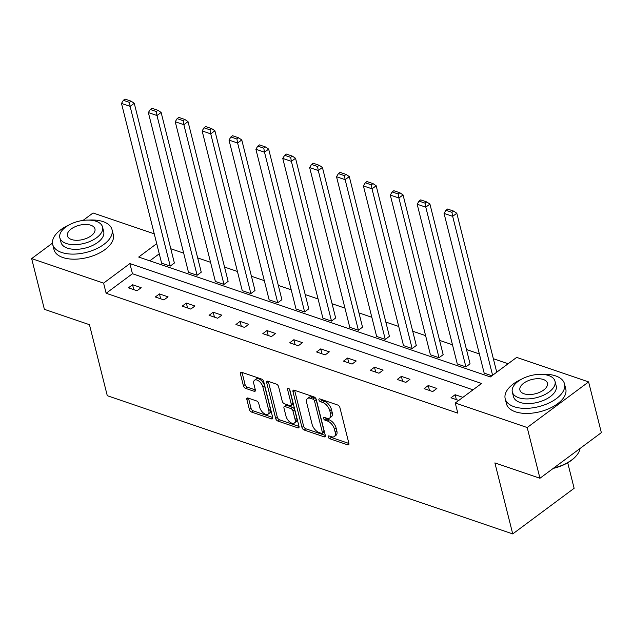 <?xml version="1.0" encoding="UTF-8"?>
<svg xmlns="http://www.w3.org/2000/svg" width="633" height="633" viewBox="0 0 633 633"><rect width="100%" height="100%" fill="white"/><g stroke="black" fill="none" stroke-linecap="round" stroke-linejoin="round"><path stroke-width="0.95" d="M328.211 436.936A1.677 0.894 -126.6 0 0 329.746 438.732L347.715 444.857A2.397 1.282 -126.6 0 0 348.648 444.793A2.397 1.282 -126.6 0 0 348.91 443.448L339.905 407.597A2.397 1.282 -126.6 0 0 337.713 405.025L319.744 398.901A1.677 0.894 -126.6 0 0 319.087 398.948A1.677 0.894 -126.6 0 0 318.905 399.89A1.677 0.894 -126.6 0 0 320.44 401.686L322.767 402.477A7.683 4.107 -126.6 0 1 329.777 410.698L330.529 413.689A7.683 4.107 -126.6 0 1 329.698 418.009A7.683 4.107 -126.6 0 1 326.723 418.215L324.397 417.424A1.677 0.894 -126.6 0 0 323.74 417.464A1.677 0.894 -126.6 0 0 323.558 418.413A1.677 0.894 -126.6 0 0 325.093 420.209L327.419 421A7.683 4.107 -126.6 0 1 334.43 429.221L335.181 432.212A7.683 4.107 -126.6 0 1 334.351 436.533A7.683 4.107 -126.6 0 1 331.375 436.738L329.049 435.947A1.677 0.894 -126.6 0 0 328.392 435.987A1.677 0.894 -126.6 0 0 328.211 436.936M330.117 436.311A1.677 0.894 -126.6 0 0 331.407 437.498L348.918 443.472M320.812 399.265A1.677 0.894 -126.6 0 0 322.102 400.452L324.428 401.251L322.767 402.477M325.465 417.788A1.677 0.894 -126.6 0 0 326.755 418.975L329.081 419.774L327.419 421M248.041 398.038A2.397 1.282 -126.6 0 0 247.107 398.102A2.397 1.282 -126.6 0 0 246.846 399.455L249.378 409.511A2.397 1.282 -126.6 0 0 251.57 412.083L271.525 418.888A2.397 1.282 -126.6 0 0 272.459 418.817A2.397 1.282 -126.6 0 0 272.712 417.471L263.708 381.62A2.397 1.282 -126.6 0 0 261.516 379.048L241.561 372.244A2.397 1.282 -126.6 0 0 240.627 372.315A2.397 1.282 -126.6 0 0 240.366 373.66L243.42 385.814A2.397 1.282 -126.6 0 0 245.612 388.377L254.157 391.289A2.397 1.282 -126.6 0 0 255.083 391.226A2.397 1.282 -126.6 0 0 255.344 389.881L253.833 383.851A6.425 3.434 -126.6 0 1 254.529 380.235A6.425 3.434 -126.6 0 1 259.142 381.288A6.425 3.434 -126.6 0 1 262.877 386.937L268.811 410.54A6.425 3.434 -126.6 0 1 268.115 414.148A6.425 3.434 -126.6 0 1 263.494 413.104A6.425 3.434 -126.6 0 1 259.759 407.454L258.77 403.522A2.397 1.282 -126.6 0 0 256.579 400.95L248.041 398.038M156.707 243.65L138.69 257.045L490.369 376.936L516.67 357.392L588.611 381.913L601.35 432.64L539.949 478.263L494.887 462.905L512.73 533.92L107.286 395.704L89.451 324.689L44.389 309.331L31.65 258.604L52.484 243.119M539.949 478.263L527.202 427.536L455.269 403.015L481.571 383.471L129.892 263.581L103.59 283.125L31.65 258.604M473.009 389.825L132.439 273.725L106.138 293.269L457.817 413.159L455.269 403.015M106.138 293.269L103.59 283.125M301.973 427.441A2.397 1.282 -126.6 0 0 304.164 430.013L324.128 436.817A2.397 1.282 -126.6 0 0 325.053 436.754A2.397 1.282 -126.6 0 0 325.315 435.401L316.31 399.55A2.397 1.282 -126.6 0 0 314.118 396.986L294.163 390.181A2.397 1.282 -126.6 0 0 293.229 390.245A2.397 1.282 -126.6 0 0 292.968 391.598L301.973 427.441L303.634 426.215A2.397 1.282 -126.6 0 0 305.826 428.778L325.322 435.425M299.085 426.911L297.827 427.853L277.863 421.048A2.397 1.282 -126.6 0 1 275.671 418.476L266.667 382.625A2.397 1.282 -126.6 0 1 266.928 381.28A2.397 1.282 -126.6 0 1 267.862 381.216L276.399 384.128A2.397 1.282 -126.6 0 1 278.591 386.692L282.247 401.235A2.397 1.282 -126.6 0 0 284.439 403.799L290.104 405.729A2.397 1.282 -126.6 0 0 291.038 405.666A2.397 1.282 -126.6 0 0 291.291 404.321L287.493 389.176A1.677 0.894 -126.6 0 1 287.675 388.235A1.677 0.894 -126.6 0 1 288.885 388.512A1.677 0.894 -126.6 0 1 289.859 389.983L299.013 426.436L279.525 419.814L277.863 421.048M297.827 427.853A2.397 1.282 -126.6 0 0 298.752 427.789A2.397 1.282 -126.6 0 0 299.013 426.436M83.026 220.426L93.051 212.981L154.246 233.838M588.611 381.913L527.202 427.536M512.73 533.92L574.131 488.296L567.714 462.77M197.108 275.268L201.254 272.182L161.13 112.452L156.984 115.53L197.108 275.268L188.492 272.325L148.367 112.595L150.243 109.477L156.272 111.527L157.934 110.3L151.904 108.243L150.243 109.477M250.866 293.593L255.012 290.507L214.896 130.778L210.742 133.864L250.866 293.593L242.249 290.658L202.133 130.92L204 127.803L210.037 129.86L211.691 128.626L205.662 126.568L204 127.803M304.623 311.919L308.777 308.833L268.653 149.103L264.507 152.189L304.623 311.919L296.015 308.983L255.89 149.253L257.766 146.128L263.795 148.185L265.456 146.951L259.419 144.894L257.766 146.128M358.389 330.244L362.535 327.166L322.411 167.428L318.264 170.514L358.389 330.244L349.772 327.308L309.648 167.579L311.523 164.453L317.552 166.511L319.214 165.276L313.185 163.219L311.523 164.453M412.146 348.569L416.292 345.491L376.176 185.762L372.022 188.84L412.146 348.569L403.53 345.634L363.405 185.904L365.281 182.779L371.31 184.836L372.972 183.602L366.942 181.544L365.281 182.779M465.904 366.895L470.058 363.817L429.934 204.087L425.787 207.165L465.904 366.895L457.287 363.959L417.171 204.23L419.046 201.112L425.075 203.161L426.737 201.935L420.7 199.878L419.046 201.112M508.109 363.746L493.352 358.713M479.355 353.942L466.474 349.551M452.468 344.779L439.595 340.388M425.59 335.617L412.708 331.225M398.711 326.454L385.829 322.062M371.832 317.291L358.951 312.9M344.953 308.129L332.072 303.737M318.075 298.966L305.193 294.574M291.196 289.803L278.314 285.412M264.309 280.641L251.436 276.249M237.43 271.47L224.549 267.079M210.552 262.307L197.67 257.916M183.673 253.145L170.791 248.753M159.255 253.801L149.792 260.828M491.928 375.773L484.174 373.122L444.05 213.392L445.925 210.275L451.954 212.324L453.616 211.098L447.578 209.04L445.925 210.275M439.025 357.732L443.171 354.654L403.055 194.924L398.901 198.002L439.025 357.732L430.408 354.796L390.292 195.067L392.159 191.941L398.197 193.999L399.85 192.764L393.821 190.715L392.159 191.941M385.268 339.407L389.414 336.329L349.289 176.591L345.143 179.677L385.268 339.407L376.651 336.471L336.527 176.742L338.402 173.616L344.431 175.673L346.093 174.439L340.063 172.382L338.402 173.616M331.502 321.081L335.656 317.995L295.532 158.266L291.386 161.352L331.502 321.081L322.893 318.146L282.769 158.416L284.644 155.291L290.674 157.348L292.335 156.114L286.306 154.056L284.644 155.291M277.745 302.756L281.899 299.67L241.774 139.94L237.628 143.026L277.745 302.756L269.128 299.82L229.011 140.083L230.887 136.965L236.916 139.023L238.57 137.788L232.54 135.731L230.887 136.965M223.987 284.431L228.133 281.345L188.017 121.615L183.863 124.693L223.987 284.431L215.37 281.487L175.246 121.758L177.121 118.64L183.151 120.689L184.812 119.463L178.783 117.406L177.121 118.64M170.23 266.097L174.376 263.019L134.251 103.29L130.105 106.368L170.23 266.097L161.613 263.162L121.489 103.432L123.364 100.307L129.393 102.364L131.055 101.13L125.025 99.08L123.364 100.307M132.439 273.725L129.892 263.581M132.566 284.739L141.183 287.683L137.037 290.761L128.42 287.825L132.566 284.739L133.808 289.661M159.453 293.91L168.061 296.845L163.915 299.923L155.299 296.988L159.453 293.91L160.687 298.823M186.331 303.072L194.948 306.008L190.794 309.086L182.177 306.15L186.331 303.072L187.566 307.986M213.21 312.235L221.827 315.171L217.673 318.249L209.064 315.313L213.21 312.235L214.445 317.149M240.089 321.398L248.706 324.333L244.552 327.419L235.943 324.476L240.089 321.398L241.323 326.311M266.968 330.561L275.584 333.496L271.438 336.582L262.822 333.646L266.968 330.561L268.202 335.474M293.847 339.723L302.463 342.659L298.317 345.745L289.7 342.809L293.847 339.723L295.081 344.645M320.725 348.886L329.342 351.821L325.196 354.907L316.579 351.972L320.725 348.886L321.968 353.807M347.612 358.049L356.221 360.984L352.075 364.07L343.458 361.134L347.612 358.049L348.846 362.97M374.491 367.211L383.107 370.147L378.953 373.233L370.337 370.297L374.491 367.211L375.725 372.133M401.369 376.374L409.986 379.317L405.832 382.395L397.223 379.46L401.369 376.374L402.604 381.295M428.248 385.537L436.865 388.48L432.719 391.558L424.102 388.622L428.248 385.537L429.483 390.458M458.743 400.436L450.981 397.785L455.127 394.707L462.889 397.35M455.127 394.707L456.361 399.621M334.351 436.533L336.012 435.298A7.683 4.107 -126.6 0 0 336.843 430.978L335.181 432.212M329.081 419.774A7.683 4.107 -126.6 0 1 336.091 427.987L336.843 430.978M329.698 418.009L331.36 416.775A7.683 4.107 -126.6 0 0 332.19 412.455L330.529 413.689M324.428 401.251A7.683 4.107 -126.6 0 1 331.439 409.464L332.19 412.455M294.622 390.339A2.397 1.282 -126.6 0 0 294.63 390.363L303.634 426.215M321.564 433.391A1.677 0.894 -126.6 0 0 322.213 433.352A1.677 0.894 -126.6 0 0 322.395 432.402L314.49 400.934A1.677 0.894 -126.6 0 0 312.955 399.138L310.502 398.299A7.683 4.107 -126.6 0 0 307.527 398.505A7.683 4.107 -126.6 0 0 306.696 402.825L312.101 424.339A7.683 4.107 -126.6 0 0 319.111 432.561L321.564 433.391M322.213 433.352L323.874 432.117A1.677 0.894 -126.6 0 0 324.056 431.168L322.395 432.402M307.527 398.505L309.181 397.271A7.683 4.107 -126.6 0 1 312.164 397.065L314.617 397.904A1.677 0.894 -126.6 0 1 316.152 399.7L324.056 431.168M266.667 382.625L268.329 381.398A2.397 1.282 -126.6 0 0 268.329 381.398L277.333 417.242A2.397 1.282 -126.6 0 0 279.525 419.814M291.038 405.666L292.691 404.432A2.397 1.282 -126.6 0 0 292.952 403.086L289.447 389.113M286.037 416.316A6.425 3.434 -126.6 0 0 289.772 421.966A6.425 3.434 -126.6 0 0 294.392 423.018A6.425 3.434 -126.6 0 0 295.081 419.402L292.992 411.086A2.397 1.282 -126.6 0 0 290.8 408.522L285.135 406.592A2.397 1.282 -126.6 0 0 284.209 406.655A2.397 1.282 -126.6 0 0 283.948 408.008L286.037 416.316M294.392 423.018L296.046 421.784A6.425 3.434 -126.6 0 0 296.742 418.168L295.081 419.402M284.209 406.655L285.863 405.421A2.397 1.282 -126.6 0 1 286.796 405.357L292.462 407.288A2.397 1.282 -126.6 0 1 294.654 409.86L296.742 418.168M268.115 414.148L269.777 412.914A6.425 3.434 -126.6 0 0 270.465 409.306L268.811 410.54M254.529 380.235L256.183 379.009A6.425 3.434 -126.6 0 1 260.804 380.053A6.425 3.434 -126.6 0 1 264.539 385.703L270.465 409.306M242.02 372.402A2.397 1.282 -126.6 0 0 242.028 372.426L245.082 384.579A2.397 1.282 -126.6 0 0 247.274 387.151L255.352 389.904M248.5 398.197A2.397 1.282 -126.6 0 0 248.508 398.22L251.032 408.277A2.397 1.282 -126.6 0 0 253.224 410.849L272.72 417.495M496.739 372.196L456.812 213.25L452.666 216.328L492.593 375.282M451.954 212.324L452.666 216.328L444.05 213.392M453.616 211.098L456.812 213.25M553.725 468.024A30.574 15.841 -14.1 0 0 576.165 455.95L575.698 456.48A29.838 15.461 165.9 0 1 553.218 468.404M576.165 455.95A30.574 15.841 -14.1 0 0 580.042 448.473M521.457 379.23A30.574 15.841 -14.1 0 0 505.189 398.743A30.574 15.841 -14.1 0 0 514.099 406.71A30.574 15.841 -14.1 0 0 548.297 403.324A30.574 15.841 -14.1 0 0 564.494 383.843A30.574 15.841 -14.1 0 0 555.584 375.883A30.574 15.841 -14.1 0 0 540.93 374.34M505.189 398.743L506.463 403.814A30.574 15.841 -14.1 0 0 515.373 411.782A30.574 15.841 -14.1 0 0 549.571 408.396A30.574 15.841 -14.1 0 0 565.767 388.923L564.494 383.843M555.014 381.264L556.193 385.932A22.013 11.402 165.9 0 1 544.53 399.961A22.013 11.402 165.9 0 1 519.907 402.39A22.013 11.402 165.9 0 1 513.49 396.662L512.319 391.993A22.013 11.402 -14.1 0 0 518.728 397.73A22.013 11.402 -14.1 0 0 543.359 395.293A22.013 11.402 -14.1 0 0 555.014 381.264A22.013 11.402 -14.1 0 0 548.605 375.527A22.013 11.402 -14.1 0 0 523.982 377.964A22.013 11.402 -14.1 0 0 512.319 391.993M543.296 379.476A14.187 7.351 -14.1 0 0 527.424 381.042A14.187 7.351 -14.1 0 0 519.907 390.086A14.187 7.351 -14.1 0 0 524.045 393.781A14.187 7.351 -14.1 0 0 539.909 392.207A14.187 7.351 -14.1 0 0 547.426 383.171A14.187 7.351 -14.1 0 0 543.296 379.476M68.981 224.976A30.574 15.841 -14.1 0 0 52.705 244.496A30.574 15.841 -14.1 0 0 61.615 252.456A30.574 15.841 -14.1 0 0 95.82 249.078A30.574 15.841 -14.1 0 0 112.017 229.597A30.574 15.841 -14.1 0 0 103.108 221.629A30.574 15.841 -14.1 0 0 88.454 220.086M52.705 244.496L53.979 249.568A30.574 15.841 -14.1 0 0 62.889 257.528A30.574 15.841 -14.1 0 0 97.094 254.149A30.574 15.841 -14.1 0 0 113.291 234.669L112.017 229.597M102.538 227.018L103.709 231.678A22.013 11.402 165.9 0 1 92.046 245.707A22.013 11.402 165.9 0 1 67.422 248.144A22.013 11.402 165.9 0 1 61.013 242.407L59.834 237.739A22.013 11.402 -14.1 0 0 66.251 243.476A22.013 11.402 -14.1 0 0 90.875 241.038A22.013 11.402 -14.1 0 0 102.538 227.018A22.013 11.402 -14.1 0 0 96.121 221.281A22.013 11.402 -14.1 0 0 71.497 223.718A22.013 11.402 -14.1 0 0 59.834 237.739M90.812 225.221A14.187 7.351 -14.1 0 0 74.947 226.796A14.187 7.351 -14.1 0 0 67.43 235.832A14.187 7.351 -14.1 0 0 71.561 239.527A14.187 7.351 -14.1 0 0 87.433 237.961A14.187 7.351 -14.1 0 0 94.95 228.924A14.187 7.351 -14.1 0 0 90.812 225.221M425.075 203.161L425.787 207.165L417.171 204.23M426.737 201.935L429.934 204.087M398.197 193.999L398.901 198.002L390.292 195.067M399.85 192.764L403.055 194.924M371.31 184.836L372.022 188.84L363.405 185.904M372.972 183.602L376.176 185.762M344.431 175.673L345.143 179.677L336.527 176.742M346.093 174.439L349.289 176.591M317.552 166.511L318.264 170.514L309.648 167.579M319.214 165.276L322.411 167.428M290.674 157.348L291.386 161.352L282.769 158.416M292.335 156.114L295.532 158.266M263.795 148.185L264.507 152.189L255.89 149.253M265.456 146.951L268.653 149.103M236.916 139.023L237.628 143.026L229.011 140.083M238.57 137.788L241.774 139.94M210.037 129.86L210.742 133.864L202.133 130.92M211.691 128.626L214.896 130.778M183.151 120.689L183.863 124.693L175.246 121.758M184.812 119.463L188.017 121.615M156.272 111.527L156.984 115.53L148.367 112.595M157.934 110.3L161.13 112.452M129.393 102.364L130.105 106.368L121.489 103.432M131.055 101.13L134.251 103.29M331.407 437.498L329.746 438.732M322.102 400.452L320.44 401.686M326.755 418.975L325.093 420.209M336.091 427.987L334.43 429.221M331.439 409.464L329.777 410.698M348.981 443.923L347.715 444.857M294.63 390.363L292.968 391.598M325.386 435.876L324.128 436.817M305.826 428.778L304.164 430.013M316.152 399.7L314.49 400.934M314.617 397.904L312.955 399.138M312.164 397.065L310.502 398.299M277.333 417.242L275.671 418.476M292.952 403.086L291.291 404.321M288.632 388.33L287.493 389.176M294.654 409.86L292.992 411.086M292.462 407.288L290.8 408.522M286.796 405.357L285.135 406.592M264.539 385.703L262.877 386.937M255.416 390.355L254.157 391.289M247.274 387.151L245.612 388.377M245.082 384.579L243.42 385.814M242.028 372.426L240.366 373.66M272.783 417.946L271.525 418.888M253.224 410.849L251.57 412.083M251.032 408.277L249.378 409.511M248.508 398.22L246.846 399.455"/></g></svg>
